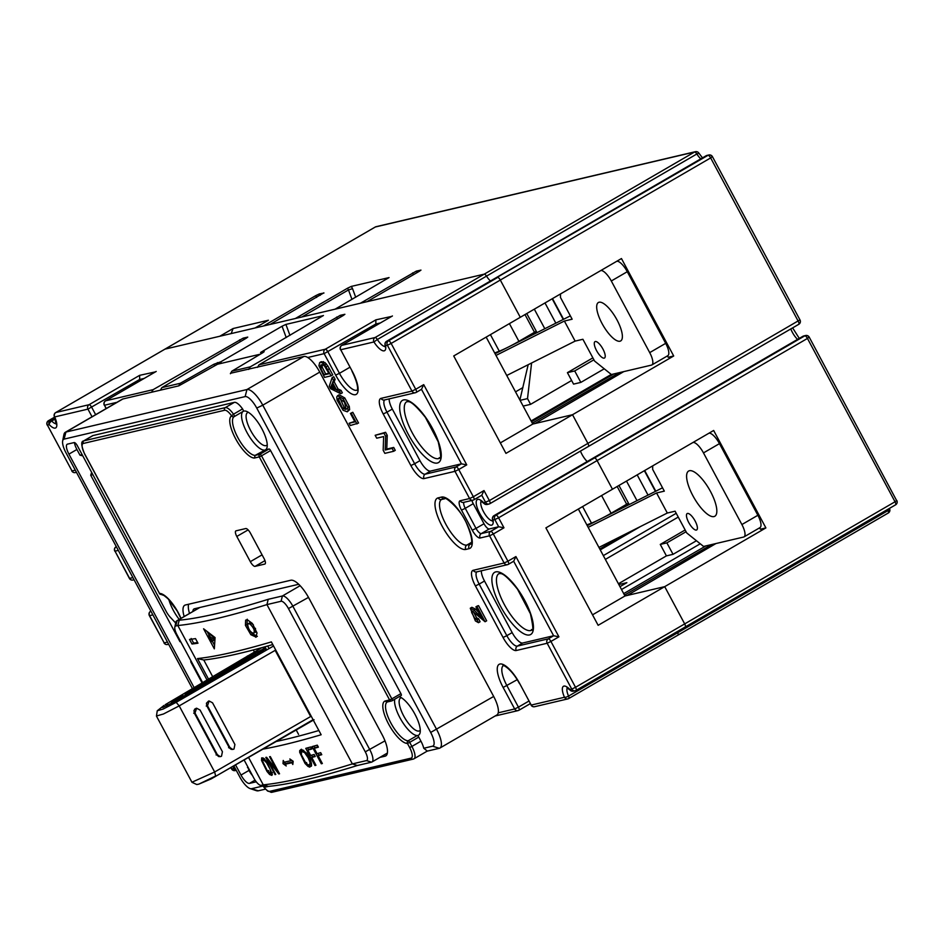 <?xml version="1.0" encoding="UTF-8"?>
<svg xmlns="http://www.w3.org/2000/svg" width="944" height="944" viewBox="0 0 944 944"><rect width="100%" height="100%" fill="white"/><g stroke="black" fill="none" stroke-linecap="round" stroke-linejoin="round"><path stroke-width="1.42" d="M233.274 749.3L233.994 749.029L234.914 744.521L212.553 702.82L209.12 700.991L207.468 705.77L229.817 747.459L232.649 749.442M208.541 701.097L206.441 703.221L206.83 705.9L229.416 747.978L231.174 749.347L232.956 749.359M220.79 756.51L221.51 756.227L222.418 751.719L200.081 710.053L196.647 708.224L194.983 712.991L217.332 754.657L220.153 756.651M196.069 708.33L193.968 710.454L194.358 713.133L216.695 754.799L218.678 756.557L220.459 756.557M267.707 646.015L269.075 648.587M263.718 650.51L264.013 651.513M192.021 689.321L195.762 688.495L198.264 687.055L195.715 687.704L205.485 682.819L200.919 684.117L199.267 685.084L201.544 684.636L191.998 689.875M205.485 682.842L206.134 683.999M188.269 691.515L191.313 690.029L188.328 692.011M173.177 701.321L183.171 695.563L175.749 699.858L174.286 699.964L181.012 696.117L172.54 700.708L171.442 701.77L173.177 701.321L173.602 702.124M184.104 696.943L183.171 695.563M173.826 700.342L174.416 700.2M171.843 703.245L171.065 701.793L172.079 702.961M185.661 693.852L194.558 689.203L185.661 693.852M194.57 689.226L195.266 690.465M185.531 694.536L186.239 695.858L187.797 694.937L186.676 693.592M202.535 683.173L212.341 678.807L209.061 679.645L211.421 677.981L202.464 683.598M212.365 678.83L212.719 680.117L212.341 678.807M198.264 687.055L198.924 688.294L195.101 690.147M205.875 684.199L198.452 687.999M181.637 696.814L182.357 698.147L184.092 696.932M182.357 698.147L175.289 702.194M192.175 690.607L192.871 691.881L187.832 694.406M195.007 690.654L192.871 691.881M186.239 695.858L183.974 696.707M190.464 691.043L191.195 692.389M206.653 681.049L207.255 682.182L205.662 683.126M212.719 680.117L207.255 682.182M265.099 646.746L264.78 649.059L257.924 654.711L175.914 702.289M248.697 657.024L212.896 678.264L256.261 652.481L264.226 648.611M166.415 705.841L168.02 704.897L166.769 703.776L261.889 647.655M265.264 647.171L257.712 653.342L173.885 701.97L162.675 707.516L161.908 707.316L164.044 705.428L157.247 710.773L163.123 709.074L176.15 702.336L179.207 705.888L163.465 713.994L156.503 715.989M192.033 782.34L196.777 784.535L198.806 784.145L215.645 775.992L214.654 771.991L191.939 782.234L156.48 716.142M165.318 704.637L166.769 703.776M273.559 645.991L176.15 702.336L173.661 702.088M314.057 719.717L211.161 778.906L198.806 784.145M313.078 719.694L213.993 777.301M275.164 650.357L179.207 705.888L214.654 771.991L310.647 716.531L275.164 650.357L275.742 650.074M260.096 653.779L258.786 654.534M159.418 593.304L84.641 454.076C81.196 445.603 80.842 441.237 83.556 440.978L92.606 435.715A13.063 4.366 59.9 0 1 93.019 435.55L83.969 440.813L225.309 407.619L234.36 402.356A13.063 4.366 59.9 0 1 237.605 403.536L237.699 403.607A13.063 4.366 59.9 0 1 242.549 408.929A1.959 0.649 59.9 0 1 243.233 411.36A22.208 7.41 59.9 0 1 246.231 411.277A22.208 7.41 59.9 0 1 260.804 426.841A22.208 7.41 59.9 0 1 267.093 447.208A22.208 7.41 59.9 0 1 265.429 449.84L269.005 449.002A1.959 0.649 59.9 0 1 270.586 450.559L261.535 455.822L391.854 698.867L400.905 693.616L270.586 450.559M194.098 687.562L68.924 454.123A10.455 3.493 59.9 0 1 67.213 444.246A10.455 3.493 59.9 0 1 67.543 444.117L74.163 442.571A3.918 1.31 59.9 0 1 77.337 445.698L166.203 611.441A10.455 3.493 -120.1 0 0 170.191 617.14L175.655 623.016M256.249 781.797L249.452 783.39A10.455 3.493 59.9 0 1 241.003 775.048L235.552 764.888M195.892 690.914L195.432 690.052M400.905 693.616A1.959 0.649 59.9 0 1 401.235 695.468A1.959 0.649 59.9 0 1 401.165 695.492L392.232 700.684M399.182 696.648A22.208 7.41 59.9 0 1 399.265 696.684A22.208 7.41 59.9 0 1 413.838 712.236A22.208 7.41 59.9 0 1 420.127 732.603A22.208 7.41 59.9 0 1 417.224 735.529A1.959 0.649 59.9 0 1 418.758 737.099L420.941 741.182A13.063 4.366 59.9 0 1 423.75 748.262L432.576 746.185A14.372 4.803 -120.1 0 0 430.676 732.438L256.744 408.068A14.372 4.803 -120.1 0 0 245.133 396.598L64.109 439.113A14.372 4.803 -120.1 0 0 62.658 440.954A14.372 4.803 -120.1 0 0 66.021 452.872L192.399 688.565M233.841 765.867L239.941 777.231A14.372 4.803 -120.1 0 0 250.077 788.57A14.372 4.803 -120.1 0 0 251.552 788.7L262.751 786.069M179.218 619.406A22.208 7.41 59.9 0 1 168.87 599.593M234.36 402.356L93.019 435.55M230.478 373.269L303.909 356.454A19.6 6.537 59.9 0 1 319.756 372.101L262.774 405.177L436.694 729.547A19.6 6.537 59.9 0 1 439.916 748.049A19.6 6.537 59.9 0 1 439.29 748.297L427.16 751.153M430.676 732.438L493.677 696.46L319.756 372.101M493.677 696.46A19.6 6.537 59.9 0 1 496.898 714.962L439.916 748.049M62.658 440.954L63.932 434.57A19.6 6.537 59.9 0 1 65.289 432.305L122.272 399.218A19.6 6.537 59.9 0 1 122.897 398.97L178.794 385.848L217.58 364.219L260.379 354.165M401.436 697.746A18.939 6.325 -120.1 0 0 401.176 697.793A18.939 6.325 -120.1 0 0 400.575 698.029A18.939 6.325 -120.1 0 0 404.138 716.756A18.939 6.325 -120.1 0 0 418.994 731.034A18.939 6.325 -120.1 0 0 419.596 730.798A18.939 6.325 -120.1 0 0 420.269 730.184M248.414 412.351A18.939 6.325 -120.1 0 0 247.54 412.634A18.939 6.325 -120.1 0 0 251.116 431.373A18.939 6.325 -120.1 0 0 265.972 445.639A18.939 6.325 -120.1 0 0 266.574 445.403A18.939 6.325 -120.1 0 0 267.246 444.789M92.89 474.702L90.707 475.21L179.974 641.696L180.611 641.542M90.707 475.21L91.651 472.413M82.789 455.869L79.957 455.15L82.128 454.642M74.446 442.571A10.455 3.493 -120.1 0 0 76.912 449.486L79.957 455.15M252.449 775.508A10.455 3.493 -120.1 0 1 248.992 770.41L247.694 766.634M191.372 661.602L190.735 661.756L202.04 682.842M203.491 685.545L203.892 686.288M190.735 661.756L190.959 660.847M180.835 641.967L179.974 641.696M248.095 767.401L247.458 767.543M250.325 561.668A5.876 1.959 -120.1 0 0 255.081 566.365L264.792 564.075A5.876 1.959 -120.1 0 0 264.981 564.005A5.876 1.959 -120.1 0 0 264.013 558.459L250.49 533.242A5.876 1.959 -120.1 0 0 245.747 528.546L236.024 530.835A5.876 1.959 -120.1 0 0 235.847 530.906A5.876 1.959 -120.1 0 0 236.802 536.452L250.325 561.668L262.078 554.848M379.866 757.407L385.069 756.191A22.538 7.528 59.9 0 0 385.789 755.908A22.538 7.528 59.9 0 0 382.084 734.633L308.959 598.236A22.538 7.528 59.9 0 0 290.74 580.253L185.437 604.986A22.538 7.528 59.9 0 0 184.717 605.257A22.538 7.528 59.9 0 0 184.174 616.526M65.289 432.305A19.6 6.537 59.9 0 1 65.915 432.057L246.939 389.542A19.6 6.537 59.9 0 1 262.774 405.177L256.744 408.068M298.717 584.277L194.452 608.762A14.703 4.909 59.9 0 0 193.98 608.951A14.703 4.909 59.9 0 0 192.859 611.488M188.611 604.231A22.538 7.528 -120.1 0 0 189.496 613.435M264.19 450.123A22.208 7.41 59.9 0 1 246.998 432.517A22.208 7.41 59.9 0 1 243.233 411.36L234.183 416.623A22.208 7.41 -120.1 0 0 237.935 437.78A22.208 7.41 -120.1 0 0 255.128 455.386L265.429 449.84M265.429 789.137L258.278 790.812A19.6 6.537 59.9 0 1 256.261 790.635L250.077 788.57M387.347 701.947A22.208 7.41 -120.1 0 0 387.217 702.006A22.208 7.41 -120.1 0 0 390.969 723.175A22.208 7.41 -120.1 0 0 408.174 740.78L417.224 735.529A22.208 7.41 59.9 0 1 401.991 721.322A22.208 7.41 59.9 0 1 394.734 699.233M423.75 748.262L427.29 751.07L414.038 758.764A13.063 4.366 59.9 0 1 413.625 758.929A1.959 1.841 76.8 0 1 413.142 759.118L271.86 792.299A1.959 1.841 76.8 0 1 269.819 791.32L411.1 758.138A11.104 3.705 -120.1 0 0 409.625 747.518L407.442 743.435A24.166 8.071 59.9 0 1 388.149 723.198A24.166 8.071 59.9 0 1 385.4 700.944L389.601 699.952L259.27 456.896L254.432 458.041A24.166 8.071 59.9 0 1 235.705 438.913A24.166 8.071 59.9 0 1 231.599 415.856A11.104 3.705 -120.1 0 0 224.625 410.262L83.296 443.456A11.104 3.705 -120.1 0 0 84.771 454.088L159.477 593.41A24.166 8.071 59.9 0 1 180.988 618.379M269.005 449.002L259.942 454.253A1.959 0.649 59.9 0 1 261.535 455.822L259.27 456.896A1.959 1.841 -103.2 0 1 259.942 454.253L255.128 455.386L254.432 458.041M316.594 297.443L315.65 295.696L263.47 325.999L255.081 327.969L268.391 320.24L233.074 328.536L219.751 336.265L164.999 349.127L484.237 274.149A3.269 1.086 59.9 0 1 486.502 276.12A11.434 3.811 -120.1 0 0 490.42 281.005A11.434 3.811 59.9 0 1 486.502 276.12A3.269 1.086 -120.1 0 0 484.237 274.149L367.004 301.679L419.183 271.376L420.965 270.102L416.328 271.129L417.106 272.592M351.321 286.398L352.537 288.675L348.478 289.926L347.557 288.203L351.321 286.398L389.058 277.583L335.096 309.172L360.384 303.236L416.328 271.129M623.76 371.617L535 423.537L572.524 414.723L587.888 443.385L572.524 414.723L505.96 453.38L453.722 355.959L520.286 317.302L500.308 280.049L520.286 317.302L621.459 258.55L673.697 355.982L668.187 357.269L667.443 355.9M498.243 712.814L514.669 708.956L503.14 687.468A24.497 8.177 -120.1 0 1 499.895 664.033A24.497 8.177 -120.1 0 1 519.707 683.574L531.224 705.074L564.465 697.262A14.703 4.909 -120.1 0 1 562.907 686.795A14.703 4.909 -120.1 0 1 569.94 689.521L571.757 689.096L547.166 643.253L516.262 650.51A16.331 5.452 59.9 0 1 503.058 637.483L475.41 585.905A16.331 5.452 59.9 0 1 473.239 570.282L504.143 563.013L489.558 535.791L480.166 537.997A9.794 3.269 59.9 0 1 472.248 530.186L461.498 510.126A9.794 3.269 59.9 0 1 460.2 500.745L469.581 498.55L454.984 471.327L424.08 478.584A16.331 5.452 59.9 0 1 410.876 465.557L383.217 413.979A16.331 5.452 59.9 0 1 381.057 398.356L411.962 391.087L387.382 345.244L391.146 343.439A3.269 1.086 -120.1 0 0 388.503 340.831L497.665 277.442A3.269 1.086 59.9 0 1 500.308 280.049L710.655 157.919A3.269 1.086 -120.1 0 0 708.012 155.312L386.686 341.256A3.269 1.086 -120.1 0 0 386.58 341.303A3.269 1.086 -120.1 0 0 386.474 341.398M588.513 446.394L798.659 324.37A3.269 1.086 -120.1 0 0 798.766 324.323A3.269 1.086 -120.1 0 0 798.235 321.243L710.655 157.919L712.213 156.633A3.269 3.068 76.8 0 0 708.012 155.312L495.86 277.878A3.269 1.086 59.9 0 0 495.753 277.914A3.269 1.086 59.9 0 1 495.86 277.878L497.665 277.442A3.269 1.086 59.9 0 1 500.308 280.049L391.146 343.439L415.726 389.282L423.714 384.645L466.737 464.885L461.439 463.823L430.523 471.08L425.201 474.171L456.105 466.914L461.439 463.823L421.496 389.329L423.714 384.645M315.65 295.696L319.414 293.891L320.205 295.342M323.934 293.041L319.414 293.891M323.839 292.852L270.09 324.441L295.366 318.506L347.557 288.203M889.295 508.651A3.269 0.979 156.3 0 1 889.626 508.875A3.269 0.979 156.3 0 1 888.044 510.574A3.269 1.086 59.9 0 1 888.269 513.017L677.934 635.159A3.269 1.086 -120.1 0 1 677.827 635.194A3.269 1.086 -120.1 0 0 677.934 635.159A3.269 1.086 -120.1 0 0 677.709 632.716A11.434 3.811 59.9 0 1 677.249 631.619A11.434 3.811 -120.1 0 0 677.709 632.716L888.044 510.574A11.434 3.811 59.9 0 1 887.596 509.477M576.147 690.312L685.12 627.028A3.269 1.086 -120.1 0 0 685.214 626.993A3.269 1.086 -120.1 0 0 684.683 623.901L895.03 501.771L807.45 338.436L597.104 460.578L612.467 489.228L713.652 430.476L765.891 527.908L760.368 529.206L759.637 527.826M896.588 500.485L809.22 337.15A3.269 3.269 0 0 0 805.598 335.521A3.269 3.068 76.8 0 1 809.008 337.15L807.45 338.436A3.269 1.086 -120.1 0 0 804.807 335.828L592.655 458.395A3.269 1.086 -120.1 0 0 592.549 458.442A3.269 1.086 59.9 0 1 592.655 458.395L495.954 515.176A3.269 1.086 59.9 0 1 498.597 517.784L597.104 460.578A3.269 1.086 -120.1 0 0 594.46 457.97A3.269 1.086 59.9 0 1 597.104 460.578L612.467 489.228L545.903 527.885L598.142 625.306L664.706 586.649L684.683 623.901L575.521 687.291L550.93 641.448L558.919 636.811L553.621 635.749L522.716 643.006L517.395 646.097L548.299 638.84L553.621 635.749L513.678 561.255L515.908 556.571L558.919 636.811M765.891 527.908L664.706 586.649L627.182 595.463L715.941 543.543M580.454 451.09A11.434 3.811 -120.1 0 0 587.215 461.533A11.434 3.811 -120.1 0 1 580.454 451.09M799.792 319.957L587.888 443.385A3.269 1.086 59.9 0 1 588.419 446.465A3.269 1.086 59.9 0 1 588.324 446.512L489.995 503.6M613.824 373.954L531.543 421.732M231.186 333.586L233.074 328.536M495.659 277.984A3.269 1.086 59.9 0 1 495.753 277.914L386.58 341.303A3.269 3.269 0 0 0 385.01 344.702A3.269 2.277 169.9 0 0 385.565 345.669A3.269 3.068 -103.2 0 1 386.686 341.256L388.503 340.831A3.269 3.068 -103.2 0 0 387.382 345.244L385.565 345.669A14.703 4.909 59.9 0 1 382.698 350.72A14.703 4.909 59.9 0 1 373.942 341.952L377.34 339.51A3.269 1.086 -120.1 0 0 375.075 337.539L694.583 152.008L375.334 226.985L164.999 349.127A3.269 1.086 -120.1 0 0 164.893 349.162A3.269 1.086 59.9 0 1 164.999 349.127L55.826 412.516L89.066 404.705L139.653 375.334L155.489 371.865M618.839 584.548L626.863 582.672L619.972 586.672M531.13 420.965L611.275 374.438M604.254 368.809L580.843 382.403L573.563 384.114L567.415 372.656L574.707 370.945L580.843 382.403M571.627 380.503L530.587 404.339L523.153 406.085M522.917 387.571L515.518 391.866M673.037 554.329L666.889 542.871L660.269 544.428L666.417 555.886L673.037 554.329L696.448 540.735M686.087 531.72L666.889 542.871M685.155 529.973L660.269 544.428M678.24 517.076L605.352 559.403M618.414 583.758L666.417 555.886M676.211 513.3L603.322 555.615M640.575 526.469L600.254 549.88M625.86 533.867L599.782 549.007M519.884 400.008L528.168 364.714M530.587 404.339L527.519 398.604L531.59 362.992M520.073 400.35L527.519 398.604M592.867 357.87L567.415 372.656M593.906 359.794L574.707 370.945M532.322 423.183L619.347 372.656M486.172 337.114L532.782 424.057L572.524 414.723L673.697 355.982M624.503 595.109L711.528 544.582M705.864 545.915L623.701 593.623M351.959 299.39L348.478 289.926L301.891 316.972M708.979 433.19A13.063 4.366 59.9 0 1 719.458 443.633L703.481 452.908L741.89 524.545A13.063 4.366 -120.1 0 1 744.037 536.876A13.063 4.366 -120.1 0 1 743.624 537.042L703.575 546.446L686.76 532.971L675.09 511.2L667.314 513.029L598.933 547.414M667.314 513.029L656.564 492.969L664.328 491.14L652.658 469.369L652.693 465.876M703.481 452.908A13.063 4.366 -120.1 0 0 693.002 442.465M714.006 516.58A26.125 8.72 -120.1 0 0 714.832 516.25A26.125 8.72 -120.1 0 0 709.263 489.275A26.125 8.72 -120.1 0 0 688.601 471.056A26.125 8.72 -120.1 0 0 693.521 496.886A26.125 8.72 -120.1 0 0 714.006 516.58M696.389 530.068A9.475 3.162 -120.1 0 0 696.684 529.95A9.475 3.162 -120.1 0 0 694.666 520.179A9.475 3.162 -120.1 0 0 687.173 513.571A9.475 3.162 -120.1 0 0 688.967 522.929A9.475 3.162 -120.1 0 0 696.389 530.068M719.458 443.633L757.867 515.271A13.063 4.366 59.9 0 1 760.014 527.602L744.037 536.876M587.262 525.655L660.304 488.921A19.6 1.864 -28.2 0 1 662.546 487.812M656.564 492.969L588.171 527.354M616.786 261.264A13.063 4.366 59.9 0 1 627.276 271.707L611.299 280.982L649.708 352.619A13.063 4.366 -120.1 0 1 651.856 364.95A13.063 4.366 -120.1 0 1 651.443 365.116L611.382 374.52L594.578 361.045L582.896 339.274L575.132 341.103L506.739 375.488M575.132 341.103L564.382 321.043L572.147 319.214L560.465 297.443L560.512 293.95M611.299 280.982A13.063 4.366 -120.1 0 0 600.821 270.539M619.984 341.209A22.208 7.41 -120.1 0 0 620.68 340.937A22.208 7.41 -120.1 0 0 615.936 317.998A22.208 7.41 -120.1 0 0 598.378 302.517A22.208 7.41 -120.1 0 0 602.567 324.476A22.208 7.41 -120.1 0 0 619.984 341.209M604.207 358.142A9.475 3.162 -120.1 0 0 604.502 358.024A9.475 3.162 -120.1 0 0 602.484 348.242A9.475 3.162 -120.1 0 0 594.991 341.645A9.475 3.162 -120.1 0 0 596.773 351.003A9.475 3.162 -120.1 0 0 604.207 358.142M627.276 271.707L665.685 343.345A13.063 4.366 59.9 0 1 667.833 355.676L651.856 364.95M495.069 353.729L568.111 316.995A19.6 1.864 -28.2 0 1 570.353 315.886M564.382 321.043L495.989 355.428M477.499 605.906L478.549 605.659L486.667 620.81L485.074 621.742L472.248 611.004L471.622 612.467L475.068 618.839L477.039 619.771L478.632 618.839L480.071 621.766L478.478 622.686L475.375 620.904L470.289 608.231L473.971 610.06L481.936 618.072L475.906 606.827L477.499 605.906M473.204 611.382L476.673 617.907L478.632 618.839M470.289 608.219L471.882 607.299L475.575 609.128L479.446 613.104M332.123 377.635L333.716 376.703L335.108 379.299L334.176 381.777L338.035 388.963L341.055 390.379L342.342 392.798L340.749 393.719L330.589 388.68L329.267 386.226L332.123 377.635L333.515 380.22L332.583 382.698L336.43 389.884L339.451 391.312L340.749 393.719M347.262 411.82L349.622 409.661L349.304 406.475L344.784 397.955L339.156 394.793L337.563 395.713L343.179 398.875L347.711 407.407L348.029 410.593L347.262 411.82L343.085 410.274L337.102 400.162L336.772 396.964L337.563 395.713M350.425 413.401L352.808 412.292L358.567 423.042L350.342 425.52L349.127 423.254L354.968 421.874L350.425 413.401L351.203 413.224L356.962 423.962M349.127 423.254L354.708 421.39M331.143 375.818L332.748 374.886L327.828 365.942L324.948 362.543L321.267 361.658L319.662 362.59L321.762 362.531L324.795 364.903L331.143 375.818L324.524 377.376L318.93 365.729L319.662 362.59M393.672 451.279L395.265 450.347L393.707 447.444L386.769 449.073L387.252 435.396L385.589 432.293L375.157 435.29L376.715 438.193L383.653 436.565L383.17 450.241L384.845 453.356L393.672 451.279L392.114 448.365L385.176 449.993L385.659 436.329L383.984 433.213L375.157 435.29M264.875 648.658L265.842 650.451M164.811 349.233A3.269 1.086 59.9 0 1 164.893 349.162L375.24 227.032A3.269 1.086 59.9 0 1 375.334 226.985A3.269 3.068 -103.2 0 1 376.125 226.678L695.362 151.701A3.269 3.068 -103.2 0 0 694.583 152.008A3.269 1.086 -120.1 0 1 696.849 153.99L377.34 339.51A11.434 3.811 -120.1 0 0 385.152 346.448M471.917 500.426A6.537 2.183 -120.1 0 0 473.251 503.683L484.001 523.743A6.537 2.183 -120.1 0 0 489.287 528.947L498.668 526.752L494.821 519.578L493.004 520.014A14.703 4.909 59.9 0 1 486.231 522.374A14.703 4.909 59.9 0 1 476.272 503.813A14.703 4.909 59.9 0 1 483.788 502.822L489.37 500.591L587.888 443.385A3.269 1.086 59.9 0 1 588.419 446.465A3.269 1.086 59.9 0 1 588.324 446.512M592.454 458.501A3.269 1.086 59.9 0 1 592.549 458.442L494.031 515.636A3.269 1.086 -120.1 0 0 493.924 515.731M578.353 509.04L624.975 595.983L664.706 586.649L684.683 623.901A3.269 1.086 -120.1 0 1 685.214 626.993L895.561 504.851A3.269 1.086 -120.1 0 0 895.03 501.771L896.8 500.485A3.269 3.269 0 0 1 895.561 504.851A3.269 1.086 -120.1 0 1 895.455 504.887L685.309 626.922M685.12 627.028A3.269 1.086 -120.1 0 0 685.214 626.993L576.052 690.371A3.269 1.086 59.9 0 1 575.946 690.418A3.269 3.068 76.8 0 1 575.156 690.737A3.269 3.269 0 0 0 576.052 690.371A3.269 1.086 59.9 0 0 575.521 687.291L571.757 689.096A3.269 3.068 76.8 0 0 575.156 690.737L573.35 691.161A3.269 3.068 76.8 0 1 569.94 689.521A3.269 1.805 136.2 0 0 570.235 690.241A3.269 1.805 136.2 0 0 570.766 690.536M519.707 683.574L531.224 705.074A3.269 3.068 76.8 0 0 534.634 706.702L567.875 698.89A3.269 3.269 0 0 0 568.76 698.536A3.269 1.086 59.9 0 1 568.666 698.584A3.269 3.068 76.8 0 1 564.465 697.262A3.269 0.979 -23.7 0 0 568.548 696.106A3.269 1.086 59.9 0 1 568.76 698.536L677.934 635.159A3.269 1.086 -120.1 0 0 677.709 632.716L568.548 696.106A11.434 3.811 59.9 0 1 567.368 687.905M334.141 387.099L332.253 386.415L332.961 384.904M346.578 408.752L344.182 407.454L339.875 397.849M328.878 373.234L325.68 373.977L322.305 367.393L321.975 364.667M335.368 389.4L332.241 383.571L330.66 387.335L335.368 389.4M332.253 386.415L330.66 387.335M338.223 398.923L342.589 408.374L346.035 409.472L344.56 402.215L338.861 398.049L338.223 398.923L339.828 398.002M329.149 373.718L324.453 365.953L322.942 364.891L320.925 364.927L320.712 368.325L324.087 374.91L329.149 373.718M325.68 373.977L324.087 374.91M389.176 398.875A13.063 4.366 -120.1 0 0 392.315 409.082L386.981 412.174L414.64 463.752L419.962 460.66L392.315 409.082M419.962 460.66A13.063 4.366 -120.1 0 0 430.523 471.08M380.373 322.942L375.842 324.004L376.479 325.208M706.985 155.418A3.269 3.269 0 0 0 706.088 155.772A3.269 1.086 -120.1 0 1 706.195 155.736A3.269 3.068 76.8 0 1 706.985 155.418L708.802 154.993A3.269 3.269 0 0 1 712.425 156.633L800.005 319.957A3.269 3.269 0 0 1 798.766 324.323L489.912 503.671A3.269 3.269 0 0 1 489.016 504.025A3.269 3.068 76.8 0 1 485.605 502.385L481.77 495.246L484.001 490.561L489.37 500.591A3.269 1.086 59.9 0 1 489.912 503.671A3.269 1.086 59.9 0 1 489.806 503.707A3.269 3.068 76.8 0 1 489.016 504.025L487.198 504.45A3.269 3.068 76.8 0 1 483.788 502.822A3.269 1.805 -43.8 0 0 484.095 503.53A3.269 3.269 0 0 0 487.198 504.45M392.421 315.969L341.834 345.339A3.269 1.086 -120.1 0 0 341.728 345.386A3.269 3.269 0 0 0 340.489 349.752L340.713 349.752A3.269 3.068 -103.2 0 1 341.834 345.339L375.075 337.539A3.269 3.068 -103.2 0 0 373.942 341.952L340.713 349.752L352.23 371.24A24.497 8.177 59.9 0 1 355.475 394.675A24.497 8.177 59.9 0 1 335.675 375.134L324.146 353.646L375.842 324.004L375.865 319.851L391.701 316.393M334.176 381.777L332.583 382.698M338.035 388.963L336.43 389.884M335.108 379.299L333.515 380.22M341.055 390.379L339.451 391.312M352.808 412.292L351.203 413.224M500.344 442.901L532.782 424.057M257.511 367.358L259.01 364.797L343.191 315.532L344.89 314.293L340.324 315.308L341.103 316.759M156.208 371.44L105.622 400.822L153.117 389.66L243.198 338.129L247.753 337.102L246.065 338.341L161.884 387.606L180.28 383.288L213.91 364.242L220.813 361.8L221.38 363.322M286.221 337.551L282.055 326.235L220.813 361.8M282.055 326.235L285.902 324.417L323.261 315.638M323.426 315.508L260.556 352.466L264.19 351.664L262.68 352.785L231.858 371.169L250.254 366.85L340.324 315.308M208.471 679.031L197.497 658.57A1122.274 106.908 -28.2 0 0 271.365 641.908L321.149 734.751A1122.274 106.908 151.8 0 1 262.88 749.135M210.359 682.547L209.816 681.533M311.756 757.466L315.945 765.265A1122.274 106.908 151.8 0 1 314.977 765.537L305.762 748.344A1122.274 106.908 -28.2 0 0 310.765 746.975L311.862 749.005A1122.274 106.908 151.8 0 1 307.815 750.102L310.67 755.436A1122.274 106.908 -28.2 0 0 314.163 754.48L315.249 756.51A1122.274 106.908 151.8 0 1 311.756 757.466L313.337 756.533A1120.316 106.719 151.8 0 0 315.025 756.085M269.618 774.517L267.01 771.46L261.523 760.404L261.665 757.879L263.742 758.351L266.692 761.631L272.368 774.21L271.884 775.39L269.618 774.517L270.952 773.36M289.843 758.964L290.787 760.711A1122.274 106.908 151.8 0 1 284.191 762.186L283.247 760.439L282.999 763.578L286.209 765.962L285.277 764.215A1122.274 106.908 -28.2 0 0 291.873 762.728L292.805 764.487L293.171 761.289L289.843 758.964M191.986 644.009A1122.274 106.908 -28.2 0 0 197.969 643.206L195.514 638.616A1122.274 106.908 151.8 0 1 189.532 639.43L191.986 644.009L193.638 643.076A1120.316 106.719 -28.2 0 0 197.626 642.557M256.449 636.858L255.753 637.259L257.039 632.987L252.367 623.453L247.222 619.677L245.641 620.149L245.44 625.376L250.868 634.722L256.131 637.106M248.543 757.407L263.246 784.842A1122.274 106.908 -28.2 0 0 352.36 763.908L266.94 604.597A1122.274 106.908 151.8 0 1 177.826 625.518L206.984 679.916M208.093 681.969L208.872 683.409M214.335 648.835L203.585 628.787L215.067 637.578L214.335 648.835M275.742 774.469L268.497 760.958L278.751 773.927A1122.274 106.908 -28.2 0 0 279.542 773.785L270.314 756.592A1122.274 106.908 151.8 0 1 269.583 756.734L276.816 770.221L266.574 757.277A1122.274 106.908 151.8 0 1 265.807 757.407L275.034 774.599A1122.274 106.908 -28.2 0 0 275.742 774.469M307.956 766.375L305.054 763.472L299.696 752.344L299.708 750.598L301.36 749.241L306.186 752.805C309.738 757.56 311.532 761.808 311.555 765.56L309.715 767.13L307.956 766.375L309.148 765.171M318.152 755.707L322.341 763.507A1122.274 106.908 151.8 0 1 321.338 763.79L312.122 746.598A1122.274 106.908 -28.2 0 0 317.29 745.146L318.376 747.164A1122.274 106.908 151.8 0 1 314.21 748.344L317.066 753.678A1122.274 106.908 -28.2 0 0 320.665 752.651L321.762 754.681A1122.274 106.908 151.8 0 1 318.152 755.707L319.733 754.775A1120.316 106.719 151.8 0 0 321.538 754.268M357.328 765.513L352.36 763.908L366.484 760.593A9.145 3.056 -120.1 0 0 365.281 751.849L288.451 608.573A9.145 3.056 -120.1 0 0 281.064 601.269L266.94 604.597L268.214 599.31L282.409 595.983A13.063 4.366 59.9 0 1 292.97 606.402L369.8 749.678A13.063 4.366 59.9 0 1 371.936 762.009A13.063 4.366 59.9 0 1 371.523 762.174L357.328 765.513A1118.357 106.53 151.8 0 1 268.367 786.399L266.22 786.907A13.063 4.366 59.9 0 1 264.875 786.789L260.249 785.243A9.145 3.056 -120.1 0 0 261.181 785.325L263.246 784.842L268.367 786.399M592.525 614.827L624.975 595.983M272.781 644.551A1118.357 106.53 151.8 0 1 203.786 660.009L212.624 676.565M213.379 677.981L214.536 680.128M276.12 741.512A1118.357 106.53 -28.2 0 0 318.871 730.514M481.357 570.801A13.063 4.366 -120.1 0 0 484.496 581.008L479.174 584.1L506.834 635.678L512.155 632.586L484.496 581.008M512.155 632.586A13.063 4.366 -120.1 0 0 522.716 643.006M803.781 335.946A3.269 3.269 0 0 0 802.884 336.3A3.269 1.086 -120.1 0 1 802.99 336.253A3.269 3.068 76.8 0 1 803.781 335.946L805.598 335.521A3.269 3.068 76.8 0 0 804.807 335.828L495.954 515.176A3.269 3.068 -103.2 0 0 494.821 519.578L498.597 517.784L503.966 527.802L498.668 526.752L490.679 531.389L481.298 533.584L489.287 528.947M179.254 620.208L177.826 625.518L175.761 626.002A9.145 3.056 -120.1 0 0 174.829 627.17L175.785 622.379A13.063 4.366 59.9 0 1 176.693 620.881A13.063 4.366 59.9 0 1 177.106 620.715L179.254 620.208A1118.357 106.53 -28.2 0 0 268.214 599.31M244.107 759.955L253.794 778.021A9.145 3.056 -120.1 0 0 260.249 785.243M174.829 627.17A9.145 3.056 -120.1 0 0 176.976 634.757L202.582 682.524M204.057 685.261L204.435 685.969M247.234 619.217L247.045 624.444L248.036 627.111M250.75 631.748L252.473 633.79L257.358 636.327M253.665 633.365C250.431 632.315 248.437 629.436 247.682 624.727L248.437 623.63L250.03 624.067C253.889 627.902 255.104 630.993 253.665 633.365L254.042 633.141M249.287 623.795L250.042 622.698L253.37 624.763M255.47 628.338L255.47 632.35M212.07 638.191L208.754 635.631L210.359 634.71L213.674 637.271L213.474 640.528L211.869 641.46L212.07 638.191L213.674 637.271M207.196 631.595L209.214 635.359M212.341 641.188L214.536 645.283M208.754 635.631L211.869 641.46M191.172 638.486L193.638 643.076M475.906 606.827L478.549 605.659M476.944 606.591L485.074 621.742M477.039 619.771L478.478 622.686M290.787 760.711L291.637 760.215M282.999 763.578L284.569 762.646L286.056 763.755M285.277 764.215L286.846 763.283A1120.316 106.719 -28.2 0 0 293.1 761.891M291.873 762.728L293.088 762.02M268.497 760.958L269.17 760.569M278.751 773.927L279.412 773.549M276.816 770.221L277.442 769.867M275.034 774.599L275.624 774.245M309.585 765.041L310.069 762.469L308.24 757.855L304.534 752.51L301.514 751.436L301.396 754.787L305.561 762.587L308.251 764.994L311.532 763.743M301.313 751.684L301.419 749.241M311.367 766.209L309.538 765.454M303.72 750.291L301.643 751.353M321.338 763.79L322.223 763.283M314.21 748.344L315.792 747.424A1120.316 106.719 151.8 0 0 318.163 746.763M318.848 755.294L317.868 753.454M314.907 747.943L313.915 746.102M262.715 761.513L267.305 770.693L270.763 773.478L270.232 769.431L266.527 762.669L263.423 759.66L262.715 761.513M263.128 759.601L262.904 757.843M272.356 774.387L271.211 773.596M314.977 765.537L315.827 765.041M307.815 750.102L309.396 749.182A1120.316 106.719 151.8 0 0 311.626 748.58M312.488 757.029L311.508 755.212M308.546 749.678L307.567 747.849M144.161 378.426L139.629 379.488L140.278 380.68M92.04 416.776L87.945 409.118L139.629 379.488L139.653 375.334M153.117 389.66L151.559 392.244M160.386 390.167L161.884 387.606M180.28 383.288L178.652 385.884M250.254 366.85L248.697 369.434M230.43 373.718L231.858 371.169M261.346 353.587L260.556 352.466M197.497 658.57L203.727 659.986M393.707 447.444L392.114 448.365M386.769 449.073L385.176 449.993M387.252 435.396L385.659 436.329M385.589 432.293L383.984 433.213M509.406 323.615L518.917 341.339L534.481 332.3L524.982 314.576M518.917 341.339A19.6 1.864 151.8 0 1 499.282 351.18L494.668 352.973M536.263 331.238A19.6 1.864 151.8 0 1 534.481 332.3M601.599 495.541L611.098 513.265L626.663 504.226L617.164 486.502M611.098 513.265A19.6 1.864 151.8 0 1 591.463 523.106L586.861 524.899M628.444 503.164A19.6 1.864 151.8 0 1 626.663 504.226M207.609 705.734L206.217 706.041M229.97 747.424L228.578 747.731M195.125 712.968L193.744 713.263M217.474 754.634L216.093 754.94M265.229 647.313L266.656 649.979L265.229 647.313M196.612 708.212L194.629 709.156M197.992 687.244L198.665 688.495M196.34 688.211L197.013 689.474M199.857 685.757L200.517 686.996M201.91 684.789L202.559 686.005M204.258 683.598L204.895 684.789M195.762 688.495L196.435 689.757M177.507 698.088L177.861 698.737M177.083 699.469L177.802 700.826M192.765 690.3L193.449 691.586M184.918 694.843L185.638 696.165M209.946 680.211L210.559 681.356M210.465 679.963L211.078 681.108M257.712 653.342L257.924 654.711M248.602 657.083L247.352 655.974M224.625 410.262A1.959 1.841 76.8 0 1 225.309 407.619A13.063 4.366 59.9 0 1 233.498 414.192L242.549 408.929M68.924 454.123L76.912 449.486M248.992 770.41L241.003 775.048M249.452 783.39L255.057 780.133M263.199 786.222A11.104 3.705 -120.1 0 0 269.819 791.32M122.897 398.97L65.915 432.057L64.109 439.113M245.133 396.598L246.939 389.542L303.909 356.454M385.069 756.191L386.391 755.424M432.576 746.185L439.29 748.297M258.278 790.812L251.552 788.7M418.758 737.099L409.696 742.35L411.891 746.433L420.941 741.182M385.4 700.944A1.959 1.841 76.8 0 0 387.453 701.923L391.642 700.932A1.959 1.841 76.8 0 1 389.601 699.952L391.854 698.867A1.959 0.649 59.9 0 1 392.173 700.719A1.959 0.649 59.9 0 1 392.114 700.743A1.959 1.841 76.8 0 1 391.642 700.932A1.959 1.959 0 0 0 392.173 700.719L401.235 695.468M255.081 566.365L264.981 560.618M236.802 536.452L248.119 529.891M83.556 440.978A13.063 4.366 59.9 0 1 83.969 440.813A1.959 1.841 76.8 0 0 83.296 443.456M409.625 747.518L411.891 746.433A13.063 4.366 59.9 0 1 414.038 758.764L413.142 759.118A1.959 1.841 76.8 0 1 411.1 758.138M408.174 740.78A1.959 0.649 59.9 0 1 409.696 742.35L407.442 743.435A1.959 1.817 -91.2 0 1 408.174 740.78M233.498 414.192A1.959 0.649 59.9 0 1 234.183 416.623A1.959 1.853 -120.4 0 1 231.599 415.856L233.498 414.192M161.117 594.449A1.959 1.817 -91.2 0 1 159.477 593.41L159.347 593.41A1.959 1.959 0 0 0 161.117 594.449L164.008 595.499L167.985 598.708L177.106 610.862L180.882 618.45M889.425 508.415L889.626 508.875A3.269 3.269 0 0 1 888.269 513.017A3.269 1.086 59.9 0 1 888.174 513.052L678.016 635.088M655.773 491.199L644.693 470.525M636.988 500.639L626.497 481.086M544.806 328.713L534.316 309.16M563.592 319.273L552.5 298.599M592.549 458.442L802.884 336.3A3.269 1.086 -120.1 0 0 802.801 336.371M797.562 339.392A11.434 3.811 59.9 0 1 790.801 328.96M495.753 277.914L706.088 155.772A3.269 1.086 -120.1 0 0 706.006 155.843M352.537 288.675L355.687 297.218M698.772 153.329L696.849 153.99A11.434 3.811 59.9 0 0 700.767 158.875M375.146 227.103A3.269 1.086 59.9 0 1 375.24 227.032A3.269 3.269 0 0 1 376.125 226.678M413.496 274.68L412.563 272.934M741.89 524.545L757.867 515.271M649.708 352.619L665.685 343.345M441.45 497.087A29.394 9.818 59.9 0 1 465.215 520.545A29.394 9.818 59.9 0 1 469.109 548.665L465.805 549.443A29.394 9.818 59.9 0 1 442.04 525.985A29.394 9.818 59.9 0 1 438.146 497.866L441.45 497.087A3.269 3.068 -103.2 0 0 444.86 498.715L441.556 499.494A3.269 3.068 76.8 0 1 438.146 497.866M233.416 766.115A14.703 4.909 -120.1 0 0 233.605 768.51L231.787 768.947L231.009 767.496M335.675 375.134L339.439 373.328L327.922 351.841A3.269 1.086 -120.1 0 0 325.279 349.233A3.269 3.068 -103.2 0 0 324.146 353.646L307.72 357.505M116.962 402.309L104.501 405.236L106.259 408.516M95.651 414.676L91.71 407.312A3.269 1.086 -120.1 0 0 89.066 404.705A3.269 3.068 -103.2 0 0 87.945 409.118L54.705 416.929A14.703 4.909 59.9 0 1 56.262 427.396A14.703 4.909 59.9 0 1 49.23 424.658L47.412 425.095L72.004 470.938L75.296 470.159M118.307 550.399L115.015 551.166L129.611 578.389L132.903 577.622M152.881 614.874L149.589 615.641L164.185 642.864L167.477 642.085M437.391 463.02A35.931 11.989 59.9 0 1 401.519 418.204A35.931 11.989 59.9 0 1 422.558 413.271A35.931 11.989 59.9 0 1 437.391 463.02M438.512 458.607A32.662 10.903 -120.1 0 0 439.55 458.194C437.957 455.102 443.692 466.702 438.228 441.792L425.366 417.319C416.764 406.64 411.053 401.412 408.233 401.66L406.746 401.707A32.662 10.903 -120.1 0 0 412.906 433.992A32.662 10.903 -120.1 0 0 438.512 458.607M334.011 387.04L332.418 387.972M344.182 407.454L342.589 408.374M321.904 365.068L320.299 365.989M322.305 367.393L320.712 368.325M357.198 390.049A21.228 7.092 -120.1 0 1 339.439 373.328L349.882 367.263M392.055 316.169L341.728 345.386A3.269 1.086 -120.1 0 0 341.622 345.48M352.23 371.24L340.619 349.563M411.962 391.087A3.269 3.068 76.8 0 0 416.162 392.409A3.269 1.086 -120.1 0 0 416.269 392.374A3.269 1.086 -120.1 0 0 415.726 389.282L411.962 391.087M421.484 389.317L416.351 392.303M384.692 399.926A13.063 4.366 -120.1 0 0 386.981 412.174L383.217 413.979M410.876 465.557L414.64 463.752A13.063 4.366 -120.1 0 0 425.201 474.171A3.269 3.068 -103.2 0 0 424.08 478.584M454.984 471.327L458.749 469.522A3.269 1.086 -120.1 0 0 456.105 466.914A3.269 3.068 -103.2 0 0 454.984 471.327M466.737 464.885L458.749 469.522L473.345 496.745L469.581 498.55A3.269 3.068 76.8 0 0 473.782 499.86A3.269 1.086 -120.1 0 0 473.876 499.824A3.269 1.086 -120.1 0 0 473.345 496.745L484.001 490.561M481.77 495.222L473.971 499.754M473.251 503.683L465.262 508.32L476.012 528.38L484.001 523.743M464.023 502.291A6.537 2.183 -120.1 0 0 465.262 508.32L461.498 510.126M493.098 520.628L492.544 521.206L492.449 519.035A3.269 3.269 0 0 1 494.031 515.636A3.269 1.086 -120.1 0 1 494.137 515.601A3.269 3.068 76.8 0 0 493.004 520.014A3.269 2.277 169.9 0 1 492.449 519.035A3.269 2.277 169.9 0 1 492.626 517.961M481.228 501.205A11.434 3.811 -120.1 0 0 484.06 512.651A11.434 3.811 -120.1 0 0 492.603 520.793M484.626 503.836A3.269 1.805 -43.8 0 1 484.095 503.53L480.838 501.052L481.617 500.851M385.659 346.283L385.093 346.861L385.01 344.702A3.269 2.277 169.9 0 1 385.176 343.628M259.01 364.797L325.279 349.233L375.865 319.851M349.304 406.475L347.711 407.407M349.622 409.661L348.029 410.593M344.784 397.955L343.179 398.875M326.388 363.971L324.795 364.903M327.828 365.942L326.223 366.874M324.948 362.543L323.355 363.475M323.355 361.599L321.762 362.531M329.421 368.679L327.816 369.611M357.28 390.002L357.174 390.084C356.702 391.17 360.384 388.456 352.018 371.24L352.136 371.063M381.057 398.356A3.269 3.068 76.8 0 0 384.468 399.985L415.372 392.728A3.269 3.269 0 0 0 416.269 392.374L421.602 389.27M460.2 500.745A3.269 3.068 76.8 0 0 463.61 502.385L472.991 500.178A3.269 3.269 0 0 0 473.876 499.824L481.888 495.175M472.248 530.186L476.012 528.38A6.537 2.183 -120.1 0 0 481.298 533.584A3.269 3.068 -103.2 0 0 480.166 537.997M471.245 543.661L470.242 544.251A26.125 8.72 -120.1 0 0 471.068 543.921C470.053 544.723 475.103 543.98 467.197 524.958C460.861 508.049 443.007 495.27 444.86 498.715M465.805 549.443A3.269 3.068 -103.2 0 1 466.926 545.03L470.242 544.251A3.269 3.068 76.8 0 0 469.109 548.665M441.556 499.494L441.509 499.506A26.125 8.72 -120.1 0 0 446.441 525.336A26.125 8.72 -120.1 0 0 466.926 545.03L471.622 542.304M677.827 635.194L568.854 698.466M530.257 703.658L519.058 710.171M503.966 527.802L493.323 533.997L507.919 561.208L515.908 556.571M529.572 634.946A35.931 11.989 59.9 0 1 493.712 590.13A35.931 11.989 59.9 0 1 514.74 585.197A35.931 11.989 59.9 0 1 529.572 634.946M530.705 630.533A32.662 10.903 -120.1 0 0 531.743 630.12C530.139 627.028 535.885 638.64 530.41 613.718L517.548 589.245C508.946 578.566 503.235 573.338 500.414 573.598L498.939 573.633A32.662 10.903 -120.1 0 0 505.087 605.918A32.662 10.903 -120.1 0 0 530.705 630.533M513.678 561.243L508.533 564.229M503.058 637.483L506.834 635.678A13.063 4.366 -120.1 0 0 517.395 646.097A3.269 3.068 -103.2 0 0 516.262 650.51M476.885 571.852A13.063 4.366 -120.1 0 0 479.174 584.1L475.41 585.905M548.299 638.84A3.269 1.086 59.9 0 1 550.93 641.448L547.166 643.253A3.269 3.068 -103.2 0 1 548.299 638.84M473.239 570.282A3.269 3.068 76.8 0 0 476.649 571.911L507.553 564.654A3.269 3.068 -103.2 0 1 504.143 563.013L507.919 561.208A3.269 1.086 59.9 0 1 508.45 564.3A3.269 1.086 59.9 0 1 508.344 564.335A3.269 3.068 -103.2 0 1 507.553 564.654A3.269 3.269 0 0 0 508.45 564.3L513.796 561.196M493.323 533.997A3.269 1.086 -120.1 0 0 490.679 531.389A3.269 3.068 -103.2 0 0 489.558 535.791L493.323 533.997M164.091 642.675L163.973 642.864A3.269 3.269 0 0 0 167.595 644.492A3.269 3.068 76.8 0 1 164.185 642.864L149.376 615.641A3.269 3.269 0 0 1 150.615 611.275A3.269 1.086 59.9 0 1 150.71 611.228A3.269 3.068 76.8 0 0 149.589 615.641L149.494 615.453M199.88 607.488L177.106 620.715L175.761 626.002M281.064 601.269L282.409 595.983L300.121 585.693M308.499 597.387L288.451 608.573M365.281 751.849L384.999 740.851M247.045 624.444L245.44 625.376M252.473 633.79L250.868 634.722M250.042 622.698L248.437 623.63M251.635 623.134L250.03 624.067M261.181 785.325L266.22 786.907M371.523 762.174L366.484 760.593M231.693 768.758L231.787 768.947A3.269 3.068 -103.2 0 0 235.198 770.575A3.269 3.269 0 0 1 231.575 768.935L230.855 767.59M236.177 770.221A3.269 3.068 -103.2 0 1 233.605 768.51A3.269 2.277 -10.1 0 0 235.67 769.277M528.876 701.085L518.433 707.15L506.916 685.663A21.228 7.092 59.9 0 1 503.353 665.662L503.423 665.614M503.14 687.468L517.229 679.668M534.634 706.702A3.269 3.269 0 0 1 531.012 705.062L531.13 704.885M495.163 715.977L518.079 710.596A3.269 3.068 76.8 0 1 514.669 708.956L518.433 707.15A3.269 1.086 59.9 0 1 518.976 710.23A3.269 1.086 59.9 0 1 518.87 710.277A3.269 3.068 76.8 0 1 518.079 710.596A3.269 3.269 0 0 0 518.976 710.23L530.268 703.681M471.622 612.467L473.227 611.547M475.068 618.839L476.673 617.907M473.971 610.06L475.575 609.128M477.853 614.037L479.316 613.187M305.821 753.973L307.402 753.052M299.696 752.344L301.266 751.424M305.054 763.472L306.623 762.551M266.527 762.669L268.12 761.749M261.523 760.404L263.105 759.472M267.01 771.46L268.592 770.528M129.517 578.212L129.611 578.389A3.269 3.068 76.8 0 0 133.021 580.029A3.269 3.269 0 0 1 129.399 578.389L114.92 550.977M116.336 546.718L116.147 546.753A3.269 1.086 -120.1 0 0 116.041 546.8L116.147 546.753A3.269 3.068 76.8 0 0 115.015 551.166L114.802 551.166A3.269 3.269 0 0 1 116.041 546.8A3.269 1.086 -120.1 0 0 115.935 546.895M72.004 470.938A3.269 3.068 76.8 0 0 75.414 472.566A3.269 3.269 0 0 1 71.779 470.938L72.004 470.938M71.897 470.749L47.412 425.095A3.269 3.068 76.8 0 1 48.545 420.682A3.269 1.086 -120.1 0 0 48.439 420.717A3.269 1.086 -120.1 0 0 48.333 420.812M155.843 371.641L105.516 400.858A3.269 3.269 0 0 0 104.288 405.224L104.501 405.236A3.269 3.068 -103.2 0 1 105.622 400.822A3.269 1.086 -120.1 0 0 105.516 400.858A3.269 1.086 -120.1 0 0 105.409 400.952M106.094 408.61L104.406 405.047M164.893 349.162L55.731 412.552A3.269 3.269 0 0 0 54.374 416.693A3.269 0.979 156.3 0 0 54.705 416.929A3.269 3.068 -103.2 0 1 55.826 412.516A3.269 1.086 -120.1 0 0 55.731 412.552A3.269 1.086 -120.1 0 0 55.613 412.646M54.587 417.165L48.545 420.682L50.362 420.257A3.269 3.068 76.8 0 0 49.23 424.658A3.269 1.805 -43.8 0 1 51.696 421.012A11.434 3.811 -120.1 0 0 56.227 423.703M54.787 417.673L50.362 420.257A3.269 1.086 59.9 0 1 51.696 421.012L55.271 418.935M47.318 424.906L47.2 425.083A3.269 3.269 0 0 1 48.439 420.717L54.575 417.154M243.198 338.129L243.965 339.569M240.449 341.634L239.516 339.887M337.586 318.812L336.642 317.066M285.902 324.417L289.95 335.391M214.618 365.564L213.91 364.242M218.182 364.077L217.391 362.602M536.463 331.627L522.811 339.557M499.282 351.18L490.42 334.648M628.657 503.553L614.992 511.483M591.463 523.106L582.601 506.574M298.587 734.42L296.192 729.948M256.473 655.879L255.045 653.201M254.302 651.82L253.311 649.968M199.019 685.261L199.656 686.465M191.762 689.509L192.446 690.76M188.116 691.633L188.8 692.92M187.325 693.451L188.033 694.772M212.376 678.807L212.978 679.928M212.53 677.58L213.096 678.63M202.287 683.35L202.913 684.518M166.899 705.557L167.914 704.956M157.247 710.773L156.468 715.977M209.096 700.979L208.459 701.109M262.998 786.163L267.565 791.037L271.86 792.299M655.431 491.364L644.363 470.714M648.021 495.093L637.188 474.879M618.957 485.464L629.2 504.568M526.764 313.538L537.006 332.63M555.839 323.167L544.995 302.953M552.181 298.788L563.249 319.438M700.247 543.791L621.506 589.516M695.362 151.701A3.269 3.269 0 0 1 698.867 153.117L702.489 157.872M799.285 338.389L792.63 327.898M168.634 644.256L167.595 644.492M199.656 607.547L176.693 620.881M387.406 753.029L371.936 762.009M249.83 622.78L248.237 623.713M236.236 770.328L235.198 770.575M567.769 687.562L566.978 687.763L570.235 690.241A3.269 3.269 0 0 0 573.35 691.161M519.483 683.574C509.996 666.24 500.969 664.305 503.305 665.662M272.344 772.546L270.763 773.466M262.939 759.719L264.521 758.787M134.072 579.781L133.021 580.029M76.452 472.33L75.414 472.566M54.374 416.693L56.168 424.116L56.734 423.537"/></g></svg>
